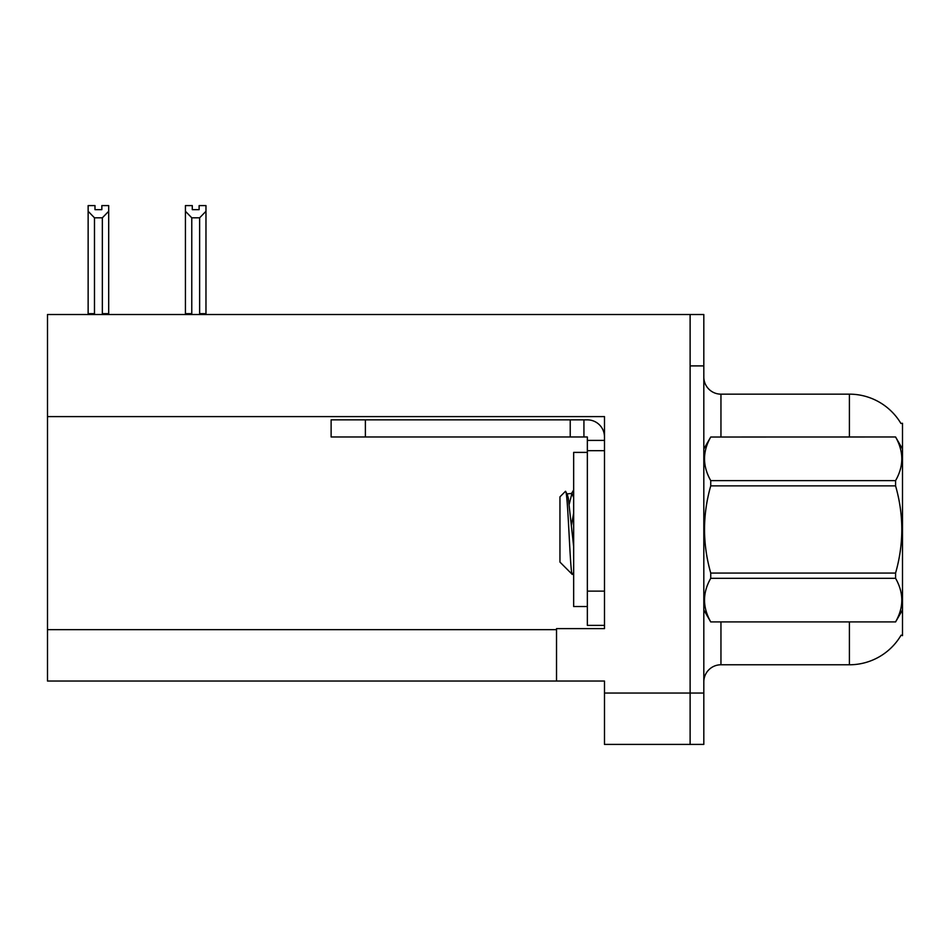 <?xml version="1.0" encoding="UTF-8"?>
<svg xmlns="http://www.w3.org/2000/svg" width="950" height="950" viewBox="0 0 950 950"><rect width="100%" height="100%" fill="white"/><g stroke="black" fill="none" stroke-linecap="round" stroke-linejoin="round"><path stroke-width="1.43" d="M47.5 416.599L604.485 416.599L604.485 628.627L556.522 628.627L556.522 681.043L47.5 681.043L47.5 314.521L690.116 314.521L690.116 744.408L604.485 744.408L604.485 693.037L690.116 693.037L690.116 744.408L703.819 744.408L703.819 693.037L690.116 693.037L690.116 365.904L703.819 365.904L703.819 693.037M556.522 681.043L604.485 681.043L604.485 693.037M900.944 423.486A59.945 59.945 0 0 0 849.407 394.155A59.945 59.945 0 0 1 900.944 423.486L902.5 423.272L902.5 635.657L901.123 635.146A59.945 59.945 0 0 1 849.407 664.774A59.945 59.945 0 0 0 900.814 635.657M720.955 621.953L720.955 664.774A17.124 17.124 0 0 0 703.819 681.898A17.124 17.124 0 0 1 720.955 664.774L849.407 664.774L849.407 621.953M849.407 436.976L849.407 394.155A59.945 59.945 0 0 1 900.814 423.272A59.945 59.945 0 0 0 849.407 394.155L720.955 394.155A17.124 17.124 0 0 1 703.819 377.031A17.124 17.124 0 0 0 720.955 394.155L720.955 436.976M690.116 314.521L703.819 314.521L703.819 365.904M200.474 314.521L199.631 313.654L199.631 217.811L191.769 217.811L185.428 211.28L185.428 205.592L192.28 205.592L192.28 209.653L199.12 209.653L192.28 209.653M199.12 209.653L199.12 205.592L205.972 205.592L205.972 211.28L199.631 217.811M199.631 313.654L205.972 313.654L205.972 314.521L205.972 211.28M191.769 217.811L191.769 313.654L190.926 314.521M185.428 313.654L185.428 211.28L185.428 313.654L191.769 313.654M101.84 209.653L94.988 209.653L101.84 209.653L101.84 205.592L108.692 205.592L108.692 211.28L102.351 217.811L94.478 217.811L94.478 313.654L88.136 313.654L88.136 314.521M94.478 217.811L88.136 211.28L88.136 205.592L94.988 205.592L94.988 209.653M94.478 313.654L93.634 314.521M88.136 211.28L88.136 313.654M108.692 211.28L108.692 313.654L102.351 313.654L102.351 217.811M103.194 314.521L102.351 313.654M108.692 313.654L108.692 314.521M365.382 436.976L365.382 419.853L331.122 419.853L331.122 436.976L587.349 436.976L587.349 440.408L604.485 440.408M365.382 419.853L587.349 419.853A17.124 17.124 0 0 1 604.485 436.988M587.349 625.373L604.485 625.373L587.349 625.373L587.349 440.408M583.929 436.976L583.929 419.853M604.485 450.68L587.349 450.68M570.226 436.976L570.226 419.853M587.349 452.39L573.658 452.39L573.658 606.539L587.349 606.539M902.5 448.97L895.577 436.976L710.742 437.024L895.577 436.976C903.866 451.618 903.866 466.153 895.577 480.617L895.577 485.866L710.742 485.866C702.454 514.864 702.454 543.923 710.742 573.064L710.742 578.312C702.454 592.776 702.454 607.311 710.742 621.906L895.577 621.906C903.866 607.43 903.866 592.895 895.577 578.312L710.742 578.312M710.742 573.064L895.577 573.064C903.877 543.923 903.877 514.864 895.577 485.866M895.577 573.064L895.577 578.312M902.5 609.959L895.577 621.953M703.819 609.959L710.742 621.953M703.819 448.97L710.742 437.024C702.454 451.499 702.454 466.034 710.742 480.617L710.742 485.866M573.658 546.547L568.326 498.216L567.126 493.905L565.381 491.411L559.954 496.838L559.954 562.091L572.268 574.418L573.658 572.47M565.381 491.411C567.886 487.516 570.143 575.89 572.268 574.418M573.658 513.143L571.544 524.982M902.5 576.258L902.5 553.612M710.742 621.906L895.577 621.906M710.742 480.617L895.577 480.617M567.126 493.905L571.947 493.383L569.228 504.189M573.658 497.61L571.947 493.383M47.5 629.66L556.522 629.66M704.164 448.388A17.124 2.969 -0 0 1 703.819 447.794M604.485 591.126L587.349 591.126M571.342 493.905L573.658 489.951"/></g></svg>
